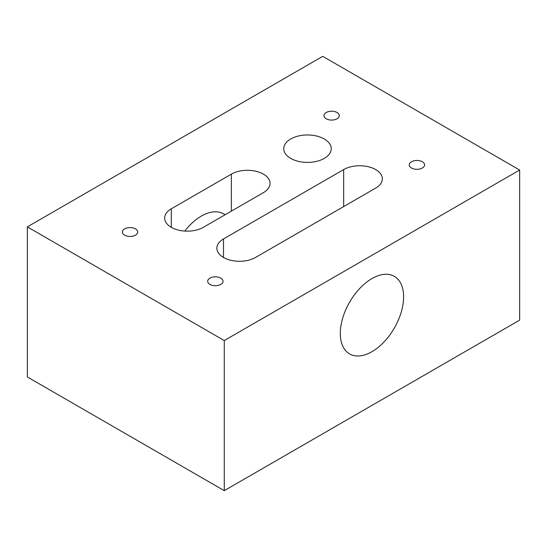 <?xml version="1.0" encoding="UTF-8"?>
<svg xmlns="http://www.w3.org/2000/svg" width="547" height="547" viewBox="0 0 547 547"><rect width="100%" height="100%" fill="white"/><g stroke="black" fill="none" stroke-linecap="round" stroke-linejoin="round"><path stroke-width="0.82" d="M371.96 351.68A44.772 25.846 120 0 0 401.204 312.228A44.772 25.846 120 0 0 394.346 276.358A44.772 25.846 120 0 0 371.96 278.573A44.772 25.846 120 0 0 342.716 318.026A44.772 25.846 120 0 0 349.574 353.895A44.772 25.846 120 0 0 371.96 351.68M184.756 231.066A44.772 25.846 -60 0 1 201.323 216.099A44.772 25.846 -60 0 1 223.709 213.884A44.772 25.846 -60 0 1 225.07 214.773M324.282 138.993A23.753 13.716 0 0 0 298.395 136.018A23.753 13.716 0 0 0 283.729 148.695A23.753 13.716 0 0 0 290.683 158.391A23.753 13.716 0 0 0 316.576 161.365A23.753 13.716 0 0 0 331.236 148.695A23.753 13.716 0 0 0 324.282 138.993M171.293 227.32A22.659 13.08 0 0 0 203.34 227.32L263.422 192.633A22.659 13.08 0 0 0 270.061 183.382A22.659 13.08 0 0 0 256.071 171.293A22.659 13.08 0 0 0 231.374 174.131L171.293 208.817A22.659 13.08 0 0 0 164.654 218.068A22.659 13.08 0 0 0 171.293 227.32L171.293 208.817M223.497 257.459A22.659 13.08 0 0 0 255.538 257.459L375.707 188.079A22.659 13.08 0 0 0 382.346 178.828A22.659 13.08 0 0 0 368.357 166.746A22.659 13.08 0 0 0 343.66 169.584L223.497 238.957A22.659 13.08 0 0 0 216.858 248.208A22.659 13.08 0 0 0 223.497 257.459L223.497 238.957M422.352 161.748A7.672 4.431 0 0 0 413.99 160.791A7.672 4.431 0 0 0 409.252 164.879A7.672 4.431 0 0 0 411.501 168.011A7.672 4.431 0 0 0 419.864 168.975A7.672 4.431 0 0 0 424.602 164.879A7.672 4.431 0 0 0 422.352 161.748M337.075 112.511A7.672 4.431 0 0 0 328.706 111.554A7.672 4.431 0 0 0 323.968 115.643A7.672 4.431 0 0 0 326.217 118.781A7.672 4.431 0 0 0 334.579 119.738A7.672 4.431 0 0 0 339.318 115.643A7.672 4.431 0 0 0 337.075 112.511M135.499 228.885A7.672 4.431 0 0 0 127.136 227.928A7.672 4.431 0 0 0 122.398 232.024A7.672 4.431 0 0 0 124.648 235.155A7.672 4.431 0 0 0 133.01 236.113A7.672 4.431 0 0 0 137.748 232.024A7.672 4.431 0 0 0 135.499 228.885M220.783 278.122A7.672 4.431 0 0 0 212.421 277.165A7.672 4.431 0 0 0 207.682 281.261A7.672 4.431 0 0 0 209.925 284.392A7.672 4.431 0 0 0 218.294 285.349A7.672 4.431 0 0 0 223.032 281.261A7.672 4.431 0 0 0 220.783 278.122M519.65 170.028L322.73 56.341L27.35 226.875L27.35 376.972L224.27 490.659L519.65 320.125L519.65 170.028L224.27 340.562L224.27 490.659M27.35 226.875L224.27 340.562M231.374 211.135L231.374 174.131M343.66 206.581L343.66 169.584"/></g></svg>
